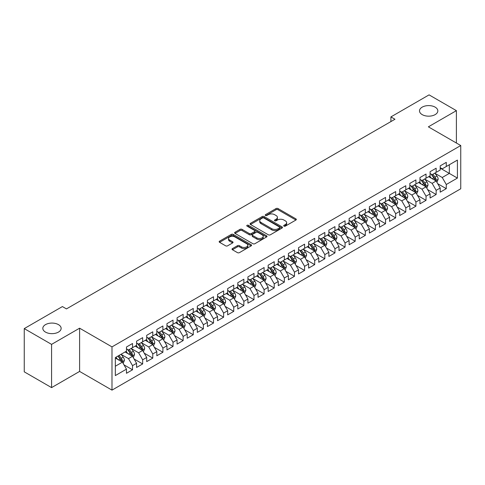 <?xml version="1.0" encoding="UTF-8"?>
<svg xmlns="http://www.w3.org/2000/svg" width="485" height="485" viewBox="0 0 485 485"><rect width="100%" height="100%" fill="white"/><g stroke="black" fill="none" stroke-linecap="round" stroke-linejoin="round"><path stroke-width="0.73" d="M283.974 226.125A0.982 0.57 0 0 0 285.362 226.125L295.917 220.032A1.406 0.812 0 0 0 296.329 219.462A1.406 0.812 0 0 0 295.917 218.887L278.038 208.562A1.406 0.812 0 0 0 276.05 208.562L265.495 214.655A0.982 0.57 0 0 0 265.204 215.055A0.982 0.57 0 0 0 265.495 215.461A0.982 0.57 0 0 0 266.883 215.461L268.253 214.673A4.498 2.595 0 0 1 274.607 214.673L276.098 215.528A4.498 2.595 0 0 1 277.414 217.365A4.498 2.595 0 0 1 276.098 219.202L274.734 219.99A0.982 0.57 0 0 0 274.443 220.39A0.982 0.57 0 0 0 274.734 220.79A0.982 0.57 0 0 0 276.123 220.79L277.493 220.002A4.498 2.595 0 0 1 283.846 220.002L285.338 220.863A4.498 2.595 0 0 1 286.653 222.7A4.498 2.595 0 0 1 285.338 224.537L283.974 225.325A0.982 0.57 0 0 0 283.683 225.725A0.982 0.57 0 0 0 283.974 226.125L283.974 225.325M58.455 324.623A9.16 5.287 0 0 0 48.476 323.477A9.16 5.287 0 0 0 42.819 328.363A9.16 5.287 0 0 0 45.505 332.104A9.16 5.287 0 0 0 55.484 333.25A9.16 5.287 0 0 0 61.14 328.363A9.16 5.287 0 0 0 58.455 324.623M435.142 107.143A9.16 5.287 0 0 0 425.163 105.997A9.16 5.287 0 0 0 419.507 110.883A9.16 5.287 0 0 0 422.192 114.624A9.16 5.287 0 0 0 432.171 115.769A9.16 5.287 0 0 0 437.828 110.883A9.16 5.287 0 0 0 435.142 107.143M232.442 248.593A1.406 0.812 0 0 0 232.03 249.169A1.406 0.812 0 0 0 232.442 249.745L237.456 252.636A1.406 0.812 0 0 0 239.444 252.636L251.163 245.871A1.406 0.812 0 0 0 251.576 245.295A1.406 0.812 0 0 0 251.163 244.725L233.285 234.4A1.406 0.812 0 0 0 231.296 234.4L219.578 241.166A1.406 0.812 0 0 0 219.165 241.742A1.406 0.812 0 0 0 219.578 242.312L225.634 245.816A1.406 0.812 0 0 0 227.623 245.816L232.636 242.918A1.406 0.812 0 0 0 233.049 242.342A1.406 0.812 0 0 0 232.636 241.772L229.635 240.033A3.759 2.17 0 0 1 228.532 238.499A3.759 2.17 0 0 1 230.854 236.498A3.759 2.17 0 0 1 234.946 236.965L246.719 243.761A3.759 2.17 0 0 1 247.823 245.295A3.759 2.17 0 0 1 245.501 247.302A3.759 2.17 0 0 1 241.403 246.829L239.444 245.701A1.406 0.812 0 0 0 237.456 245.701L232.442 248.593L232.442 249.745M51.574 344.374L51.574 387.612L79.607 371.425L79.607 328.187L51.574 344.374L24.25 328.6L62.407 306.568L66.451 308.909L394.966 119.243L390.916 116.903L390.916 121.577M79.607 328.187L111.993 346.884L460.75 145.536L460.75 188.774L111.993 390.128L111.993 346.884M456.397 143.02L456.397 110.653L428.364 126.834L460.75 145.536M456.397 110.653L429.073 94.872L390.916 116.903M268.35 234.801A1.406 0.812 0 0 0 270.339 234.801L282.058 228.035A1.406 0.812 0 0 0 282.47 227.459A1.406 0.812 0 0 0 282.058 226.889L264.179 216.565A1.406 0.812 0 0 0 262.191 216.565L250.472 223.33A1.406 0.812 0 0 0 250.06 223.906A1.406 0.812 0 0 0 250.472 224.476L268.35 234.801M247.435 226.337A0.982 0.57 0 0 1 248.435 226.477L266.592 236.965L254.892 243.719A1.406 0.812 0 0 1 252.903 243.719L235.025 233.394L235.025 232.248A1.406 0.812 0 0 0 234.613 232.824A1.406 0.812 0 0 0 235.025 233.394M235.025 232.248L240.039 229.35A1.406 0.812 0 0 1 242.027 229.35L249.278 233.54A1.406 0.812 0 0 0 251.266 233.54L254.595 231.618A1.406 0.812 0 0 0 255.001 231.048A1.406 0.812 0 0 0 254.595 230.472L247.041 226.113A0.982 0.57 0 0 1 246.756 225.713A0.982 0.57 0 0 1 247.362 225.185A0.982 0.57 0 0 1 248.435 225.307L266.611 235.807A1.406 0.812 0 0 1 267.023 236.377A1.406 0.812 0 0 1 266.611 236.953L266.611 235.807M440.204 168.149L449.316 173.406L449.316 164.761L457.41 160.086L446.279 166.513L446.279 162.36L440.204 165.87L440.204 170.017L436.154 172.357L436.154 168.204L430.086 171.708L430.086 175.861L426.036 178.195L426.036 174.048L419.962 177.552L419.962 181.705L415.918 184.039L415.918 179.893L409.843 183.397L409.843 187.543L405.793 189.884L405.793 185.737L399.725 189.241L399.725 193.388L395.675 195.728L395.675 191.575L389.6 195.085L389.6 199.232L385.557 201.572L385.557 197.419L379.482 200.929L379.482 205.076L375.432 207.41L375.432 203.263L369.364 206.768L369.364 210.92L365.314 213.254L365.314 209.108L359.239 212.612L359.239 216.759L355.19 219.099L355.19 214.952L349.121 218.456L349.121 222.603L345.071 224.943L345.071 220.79L338.997 224.3L338.997 228.447L334.953 230.787L334.953 226.634L328.878 230.145L328.878 234.291L324.829 236.625L324.829 232.479L318.76 235.983L318.76 240.136L314.71 242.47L314.71 238.323L308.636 241.827L308.636 245.974L304.592 248.314L304.592 244.167L298.517 247.671L298.517 251.818L294.468 254.158L294.468 250.005L288.399 253.516L288.399 257.662L284.349 260.002L284.349 255.85L278.275 259.36L278.275 263.507L274.225 265.841L274.225 261.694L268.156 265.198L268.156 269.351L264.107 271.685L264.107 267.538L258.032 271.042L258.032 275.189L253.988 277.529L253.988 273.382L247.914 276.887L247.914 281.033L243.864 283.373L243.864 279.221L237.795 282.731L237.795 286.877L233.746 289.218L233.746 285.065L227.671 288.575L227.671 292.722L223.627 295.056L223.627 290.909L217.553 294.413L217.553 298.566L213.503 300.9L213.503 296.753L207.435 300.257L207.435 304.404L203.385 306.744L203.385 302.598L197.31 306.102L197.31 310.248L193.266 312.589L193.266 308.436L187.192 311.946L187.192 316.093L183.142 318.433L183.142 314.28L177.073 317.79L177.073 321.937L173.024 324.271L173.024 320.124L166.949 323.628L166.949 327.781L162.899 330.115L162.899 325.968L156.831 329.473L156.831 333.619L152.781 335.959L152.781 331.813L146.706 335.317L146.706 339.464L142.663 341.804L142.663 337.651L136.588 341.161L136.588 345.308L132.538 347.648L132.538 343.495L126.47 347.005L126.47 351.152L115.333 357.578L115.333 375.578L126.47 369.146L122.42 362.137L115.333 358.045M457.41 160.086L457.41 178.08L446.279 184.506L442.229 177.498L434.893 173.26M437.725 183.718L446.279 188.659L446.279 184.506M446.279 188.659L440.204 192.163L440.204 188.016L436.154 190.35L432.111 183.342L424.769 179.104M427.606 189.562L436.154 194.497L436.154 190.35M436.154 194.497L430.086 198.007L430.086 193.854L426.036 196.195L421.986 189.18L414.651 184.949M417.482 195.406L426.036 200.341L426.036 196.195M426.036 200.341L419.962 203.845L419.962 199.699L415.918 202.039L411.868 195.025L404.532 190.787M407.364 201.251L415.918 206.186L415.918 202.039M415.918 206.186L409.843 209.69L409.843 205.543L405.793 207.877L401.75 200.869L394.408 196.631M397.245 207.089L405.793 212.03L405.793 207.877M405.793 212.03L399.725 215.534L399.725 211.387L395.675 213.721L391.625 206.713L384.29 202.475M387.121 212.933L395.675 217.874L395.675 213.721M395.675 217.874L389.6 221.378L389.6 217.231L385.557 219.566L381.507 212.557L374.171 208.32M377.003 218.777L385.557 223.712L385.557 219.566M385.557 223.712L379.482 227.222L379.482 223.07L375.432 225.41L371.383 218.395L364.047 214.164M366.884 224.622L375.432 229.557L375.432 225.41M375.432 229.557L369.364 233.061L369.364 228.914L365.314 231.254L361.264 224.24L353.929 220.002M356.76 230.466L365.314 235.401L365.314 231.254M365.314 235.401L359.239 238.905L359.239 234.758L355.19 237.098L351.146 230.084L343.804 225.846M346.642 236.304L355.19 241.245L355.19 237.098M355.19 241.245L349.121 244.749L349.121 240.602L345.071 242.936L341.022 235.928L333.686 231.691M336.517 242.148L345.071 247.089L345.071 242.936M345.071 247.089L338.997 250.593L338.997 246.447L334.953 248.781L330.903 241.772L323.568 237.535M326.399 247.993L334.953 252.927L334.953 248.781M334.953 252.927L328.878 256.438L328.878 252.285L324.829 254.625L320.785 247.611L313.443 243.379M316.281 253.837L324.829 258.772L324.829 254.625M324.829 258.772L318.76 262.282L318.76 258.129L314.71 260.469L310.661 253.455L303.325 249.217M306.156 259.681L314.71 264.616L314.71 260.469M314.71 264.616L308.636 268.12L308.636 263.973L304.592 266.313L300.542 259.299L293.207 255.061M296.038 265.519L304.592 270.46L304.592 266.313M304.592 270.46L298.517 273.964L298.517 269.818L294.468 272.152L290.418 265.143L283.082 260.906M285.92 271.364L294.468 276.304L294.468 272.152M294.468 276.304L288.399 279.809L288.399 275.662L284.349 277.996L280.3 270.988L272.964 266.75M275.795 277.208L284.349 282.143L284.349 277.996M284.349 282.143L278.275 285.653L278.275 281.5L274.225 283.84L270.181 276.826L262.84 272.594M265.677 283.052L274.225 287.987L274.225 283.84M274.225 287.987L268.156 291.497L268.156 287.344L264.107 289.684L260.057 282.67L252.721 278.432M255.559 288.896L264.107 293.831L264.107 289.684M264.107 293.831L258.032 297.335L258.032 293.189L253.988 295.529L249.939 288.514L242.603 284.277M245.434 294.734L253.988 299.675L253.988 295.529M253.988 299.675L247.914 303.18L247.914 299.033L243.864 301.367L239.82 294.359L232.479 290.121M235.316 300.579L243.864 305.52L243.864 301.367M243.864 305.52L237.795 309.024L237.795 304.877L233.746 307.211L229.696 300.203L222.36 295.965M225.192 306.423L233.746 311.358L233.746 307.211M233.746 311.358L227.671 314.868L227.671 310.715L223.627 313.055L219.578 306.041L212.242 301.809M215.073 312.267L223.627 317.202L223.627 313.055M223.627 317.202L217.553 320.712L217.553 316.559L213.503 318.9L209.459 311.885L202.118 307.648M204.955 318.111L213.503 323.046L213.503 318.9M213.503 323.046L207.435 326.55L207.435 322.404L203.385 324.744L199.335 317.73L191.999 313.492M194.831 323.95L203.385 328.891L203.385 324.744M203.385 328.891L197.31 332.395L197.31 328.248L193.266 330.582L189.217 323.574L181.875 319.336M184.712 329.794L193.266 334.735L193.266 330.582M193.266 334.735L187.192 338.239L187.192 334.092L183.142 336.426L179.092 329.418L171.757 325.18M174.594 335.638L183.142 340.573L183.142 336.426M183.142 340.573L177.073 344.083L177.073 339.93L173.024 342.271L168.974 335.256L161.638 331.025M164.47 341.482L173.024 346.417L173.024 342.271M173.024 346.417L166.949 349.928L166.949 345.775L162.899 348.115L158.856 341.1L151.514 336.863M154.351 347.327L162.899 352.262L162.899 348.115M162.899 352.262L156.831 355.766L156.831 351.619L152.781 353.959L148.731 346.945L141.396 342.707M144.227 353.165L152.781 358.106L152.781 353.959M152.781 358.106L146.706 361.61L146.706 357.463L142.663 359.797L138.613 352.789L131.277 348.551M134.109 359.009L142.663 363.95L142.663 359.797M142.663 363.95L136.588 367.454L136.588 363.307L132.538 365.641L128.495 358.633L121.153 354.396M123.99 364.853L132.538 369.788L132.538 365.641M132.538 369.788L126.47 373.298L126.47 369.146M126.47 348.812L128.495 349.982L132.538 347.648M115.333 366.23L122.42 362.137M136.588 342.974L138.613 344.138L142.663 341.804M128.495 358.633L132.538 356.293L125.051 351.971M136.588 363.307L132.538 356.293M146.706 337.13L148.731 338.3L152.781 335.959M138.613 352.789L142.663 350.449L135.169 346.126M146.706 357.463L142.663 350.449M156.831 331.285L158.856 332.455L162.899 330.115M148.731 346.945L152.781 344.605L145.294 340.282M156.831 351.619L152.781 344.605M166.949 325.441L168.974 326.611L173.024 324.271M158.856 341.1L162.899 338.766L155.412 334.438M166.949 345.775L162.899 338.766M177.073 319.597L179.092 320.767L183.142 318.433M168.974 335.256L173.024 332.922L165.53 328.6M177.073 339.93L173.024 332.922M187.192 313.759L189.217 314.923L193.266 312.589M179.092 329.418L183.142 327.078L175.655 322.755M187.192 334.092L183.142 327.078M197.31 307.914L199.335 309.084L203.385 306.744M189.217 323.574L193.266 321.234L185.773 316.911M197.31 328.248L193.266 321.234M207.435 302.07L209.459 303.24L213.503 300.9M199.335 317.73L203.385 315.389L195.898 311.067M207.435 322.404L203.385 315.389M217.553 296.226L219.578 297.396L223.627 295.056M209.459 311.885L213.503 309.551L206.016 305.223M217.553 316.559L213.503 309.551M227.671 290.382L229.696 291.552L233.746 289.218M219.578 306.041L223.627 303.707L216.134 299.384M227.671 310.715L223.627 303.707M237.795 284.543L239.82 285.707L243.864 283.373M229.696 300.203L233.746 297.863L226.259 293.54M237.795 304.877L233.746 297.863M247.914 278.699L249.939 279.869L253.988 277.529M239.82 294.359L243.864 292.018L236.377 287.696M247.914 299.033L243.864 292.018M258.032 272.855L260.057 274.025L264.107 271.685M249.939 288.514L253.988 286.174L246.495 281.852M258.032 293.189L253.988 286.174M268.156 267.011L270.181 268.181L274.225 265.841M260.057 282.67L264.107 280.336L256.62 276.007M268.156 287.344L264.107 280.336M278.275 261.166L280.3 262.337L284.349 260.002M270.181 276.826L274.225 274.492L266.738 270.169M278.275 281.5L274.225 274.492M288.399 255.328L290.418 256.492L294.468 254.158M280.3 270.988L284.349 268.648L276.856 264.325M288.399 275.662L284.349 268.648M298.517 249.484L300.542 250.648L304.592 248.314M290.418 265.143L294.468 262.803L286.981 258.481M298.517 269.818L294.468 262.803M308.636 243.64L310.661 244.81L314.71 242.47M300.542 259.299L304.592 256.959L297.099 252.636M308.636 263.973L304.592 256.959M318.76 237.795L320.785 238.966L324.829 236.625M310.661 253.455L314.71 251.121L307.223 246.792M318.76 258.129L314.71 251.121M328.878 231.951L330.903 233.121L334.953 230.787M320.785 247.611L324.829 245.277L317.342 240.954M328.878 252.285L324.829 245.277M338.997 226.113L341.022 227.277L345.071 224.943M330.903 241.772L334.953 239.432L327.46 235.11M338.997 246.447L334.953 239.432M349.121 220.269L351.146 221.433L355.19 219.099M341.022 235.928L345.071 233.588L337.584 229.266M349.121 240.602L345.071 233.588M359.239 214.425L361.264 215.595L365.314 213.254M351.146 230.084L355.19 227.744L347.703 223.421M359.239 234.758L355.19 227.744M369.364 208.58L371.383 209.75L375.432 207.41M361.264 224.24L365.314 221.906L357.821 217.577M369.364 228.914L365.314 221.906M379.482 202.736L381.507 203.906L385.557 201.572M371.383 218.395L375.432 216.061L367.945 211.739M379.482 223.07L375.432 216.061M389.6 196.898L391.625 198.062L395.675 195.728M381.507 212.557L385.557 210.217L378.064 205.895M389.6 217.231L385.557 210.217M399.725 191.054L401.75 192.218L405.793 189.884M391.625 206.713L395.675 204.373L388.188 200.05M399.725 211.387L395.675 204.373M409.843 185.209L411.868 186.379L415.918 184.039M401.75 200.869L405.793 198.529L398.306 194.206M409.843 205.543L405.793 198.529M419.962 179.365L421.986 180.535L426.036 178.195M411.868 195.025L415.918 192.69L408.425 188.362M419.962 199.699L415.918 192.69M430.086 173.521L432.111 174.691L436.154 172.357M421.986 189.18L426.036 186.846L418.549 182.524M430.086 193.854L426.036 186.846M440.204 167.677L442.229 168.847L446.279 166.513M432.111 183.342L436.154 181.002L428.667 176.679M440.204 188.016L436.154 181.002M24.25 328.6L24.25 371.837L51.574 387.612M79.607 371.425L111.993 390.128M442.229 177.498L449.316 173.406L457.41 178.08M284.368 226.265L285.338 225.707A4.498 2.595 0 0 0 286.653 223.87L286.653 222.7M277.414 217.365L277.414 218.535A4.498 2.595 0 0 1 276.098 220.372L275.128 220.93M295.917 218.887L295.917 220.032L278.038 209.732A1.406 0.812 0 0 0 276.05 209.732L265.889 215.601M282.04 228.047L264.179 217.735A1.406 0.812 0 0 0 262.191 217.735L250.49 224.488M279.578 227.859A0.982 0.57 0 0 0 279.863 227.459A0.982 0.57 0 0 0 279.578 227.059L263.882 217.995A0.982 0.57 0 0 0 262.488 217.995L261.051 218.826A4.498 2.595 0 0 0 259.736 220.663A4.498 2.595 0 0 0 261.051 222.5L271.776 228.696A4.498 2.595 0 0 0 278.135 228.696L279.578 227.859L279.578 229.029A0.982 0.57 0 0 0 279.863 228.629L279.863 227.459M259.736 220.663L259.736 221.833A4.498 2.595 0 0 0 261.051 223.67L261.051 222.5M279.578 229.029L278.135 229.86A4.498 2.595 0 0 1 271.776 229.86L261.051 223.67M235.043 233.406L240.039 230.52L240.039 229.35M255.001 231.048L255.001 232.212A1.406 0.812 0 0 1 254.595 232.788L251.266 234.71A1.406 0.812 0 0 1 249.278 234.71L242.027 230.52A1.406 0.812 0 0 0 240.039 230.52M256.801 237.886A3.759 2.17 0 0 0 260.9 238.353A3.759 2.17 0 0 0 263.216 236.353A3.759 2.17 0 0 0 262.118 234.819L257.971 232.424A1.406 0.812 0 0 0 255.983 232.424L252.655 234.34A1.406 0.812 0 0 0 252.242 234.916A1.406 0.812 0 0 0 252.655 235.492L256.801 237.886L256.801 239.05A3.759 2.17 0 0 0 260.9 239.523A3.759 2.17 0 0 0 263.216 237.517L263.216 236.353M252.242 234.916L252.242 236.086A1.406 0.812 0 0 0 252.655 236.656L252.655 235.492M256.801 239.05L252.655 236.656M247.823 245.295L247.823 246.465A3.759 2.17 0 0 1 245.501 248.472A3.759 2.17 0 0 1 241.403 247.999L239.444 246.865A1.406 0.812 0 0 0 237.456 246.865L232.46 249.751M228.532 238.499L228.532 239.669A3.759 2.17 0 0 0 229.635 241.203L229.635 240.033M232.618 242.93L229.635 241.203M251.145 245.883L233.285 235.571A1.406 0.812 0 0 0 231.296 235.571L219.596 242.324L219.578 241.166M436.906 182.299L438.161 179.238A3.795 2.189 -120 0 0 436.949 176.006L434.803 173.139M431.371 178.244L429.74 176.061M435.445 180.59L436.112 179.401A3.795 2.189 -120 0 0 435.027 177.116L432.875 174.248M431.65 174.424L434.305 177.971A1.934 1.115 60 0 1 434.657 178.559L436.112 179.401M430.983 174.042L433.814 177.819A3.795 2.189 60 0 1 434.899 180.099L434.972 180.317M426.788 188.144L428.043 185.082A3.795 2.189 -120 0 0 426.83 181.851L424.678 178.983M421.253 184.082L419.622 181.899M425.321 186.434L425.994 185.24A3.795 2.189 -120 0 0 424.908 182.96L422.756 180.093M421.532 180.268L424.187 183.815A1.934 1.115 60 0 1 424.539 184.403L425.994 185.24M420.865 179.887L423.69 183.663A3.795 2.189 60 0 1 424.775 185.943L424.854 186.161M416.663 193.988L417.918 190.92A3.795 2.189 -120 0 0 416.712 187.695L414.56 184.821M411.134 189.926L409.498 187.743M415.202 192.278L415.869 191.084A3.795 2.189 -120 0 0 414.784 188.804L412.638 185.931M411.407 186.113L414.063 189.659A1.934 1.115 60 0 1 414.414 190.241L415.869 191.084M410.74 185.725L413.572 189.508A3.795 2.189 60 0 1 414.657 191.787L414.736 192.005M406.545 199.826L407.8 196.764A3.795 2.189 -120 0 0 406.588 193.539L404.435 190.666M401.01 195.77L399.379 193.588M405.078 198.116L405.751 196.928A3.795 2.189 -120 0 0 404.666 194.649L402.514 191.775M401.289 191.957L403.944 195.497A1.934 1.115 60 0 1 404.296 196.085L405.751 196.928M400.622 191.569L403.453 195.346A3.795 2.189 60 0 1 404.538 197.631L404.611 197.85M396.421 205.67L397.676 202.609A3.795 2.189 -120 0 0 396.469 199.377L394.317 196.51M390.892 201.614L389.255 199.432M394.96 203.961L395.633 202.772A3.795 2.189 -120 0 0 394.547 200.487L392.395 197.619M391.171 197.801L393.826 201.342A1.934 1.115 60 0 1 394.172 201.93L395.633 202.772M390.498 197.413L393.329 201.19A3.795 2.189 60 0 1 394.414 203.47L394.493 203.694M386.303 211.515L387.557 208.453A3.795 2.189 -120 0 0 386.345 205.222L384.199 202.354M380.774 207.459L379.137 205.276M384.841 209.805L385.508 208.617A3.795 2.189 -120 0 0 384.423 206.331L382.277 203.464M381.046 203.639L383.702 207.186A1.934 1.115 60 0 1 384.053 207.774L385.508 208.617M380.379 203.257L383.211 207.034A3.795 2.189 60 0 1 384.296 209.314L384.375 209.532M376.184 217.359L377.439 214.297A3.795 2.189 -120 0 0 376.227 211.066L374.074 208.198M370.649 213.297L369.018 211.114M374.717 215.649L375.39 214.455A3.795 2.189 -120 0 0 374.305 212.175L372.153 209.308M370.928 209.484L373.583 213.03A1.934 1.115 60 0 1 373.935 213.618L375.39 214.455M370.261 209.102L373.092 212.879A3.795 2.189 60 0 1 374.178 215.158L374.25 215.376M366.06 223.203L367.315 220.135A3.795 2.189 -120 0 0 366.108 216.91L363.956 214.037M360.531 219.141L358.894 216.959M364.599 221.493L365.272 220.299A3.795 2.189 -120 0 0 364.18 218.02L362.034 215.146M360.804 215.328L363.459 218.874A1.934 1.115 60 0 1 363.811 219.456L365.272 220.299M360.137 214.94L362.968 218.723A3.795 2.189 60 0 1 364.053 221.002L364.132 221.221M355.941 229.041L357.196 225.98A3.795 2.189 -120 0 0 355.984 222.754L353.838 219.881M350.412 224.985L348.776 222.803M354.48 227.332L355.147 226.143A3.795 2.189 -120 0 0 354.062 223.864L351.91 220.99M350.685 221.172L353.341 224.713A1.934 1.115 60 0 1 353.692 225.301L355.147 226.143M350.018 220.784L352.85 224.561A3.795 2.189 60 0 1 353.935 226.847L354.014 227.065M345.823 234.885L347.078 231.824A3.795 2.189 -120 0 0 345.866 228.593L343.713 225.725M340.288 230.83L338.657 228.647M344.356 233.176L345.029 231.988A3.795 2.189 -120 0 0 343.944 229.702L341.792 226.834M340.567 227.016L343.222 230.557A1.934 1.115 60 0 1 343.574 231.145L345.029 231.988M339.9 226.628L342.725 230.405A3.795 2.189 60 0 1 343.81 232.685L343.889 232.909M335.699 240.73L336.954 237.668A3.795 2.189 -120 0 0 335.747 234.437L333.595 231.569M330.17 236.674L328.533 234.491M334.238 239.02L334.905 237.832A3.795 2.189 -120 0 0 333.819 235.546L331.673 232.679M330.443 232.855L333.098 236.401A1.934 1.115 60 0 1 333.45 236.989L334.905 237.832M329.776 232.473L332.607 236.25A3.795 2.189 60 0 1 333.692 238.529L333.771 238.747M325.58 246.574L326.835 243.512A3.795 2.189 -120 0 0 325.623 240.281L323.477 237.414M320.045 242.512L318.415 240.33M324.113 244.864L324.786 243.67A3.795 2.189 -120 0 0 323.701 241.391L321.549 238.523M320.324 238.699L322.98 242.245A1.934 1.115 60 0 1 323.331 242.833L324.786 243.67M319.657 238.317L322.489 242.094A3.795 2.189 60 0 1 323.574 244.373L323.647 244.592M315.462 252.418L316.711 249.357A3.795 2.189 -120 0 0 315.505 246.125L313.352 243.252M309.927 248.356L308.29 246.174M313.995 250.709L314.668 249.514A3.795 2.189 -120 0 0 313.583 247.235L311.431 244.367M310.206 244.543L312.861 248.09A1.934 1.115 60 0 1 313.207 248.678L314.668 249.514M309.539 244.155L312.364 247.938A3.795 2.189 60 0 1 313.449 250.218L313.528 250.436M305.338 258.256L306.593 255.195A3.795 2.189 -120 0 0 305.38 251.97L303.234 249.096M299.809 254.201L298.172 252.018M303.877 256.547L304.544 255.359A3.795 2.189 -120 0 0 303.458 253.079L301.312 250.205M300.082 250.387L302.737 253.934A1.934 1.115 60 0 1 303.089 254.516L304.544 255.359M299.415 249.999L302.246 253.776A3.795 2.189 60 0 1 303.331 256.062L303.41 256.28M295.219 264.101L296.474 261.039A3.795 2.189 -120 0 0 295.262 257.808L293.11 254.94M289.684 260.045L288.054 257.862M293.752 262.391L294.425 261.203A3.795 2.189 -120 0 0 293.34 258.923L291.188 256.05M289.963 256.232L292.619 259.772A1.934 1.115 60 0 1 292.97 260.36L294.425 261.203M289.296 255.844L292.128 259.62A3.795 2.189 60 0 1 293.213 261.9L293.286 262.124M285.095 269.945L286.35 266.883A3.795 2.189 -120 0 0 285.144 263.652L282.991 260.784M279.566 265.889L277.929 263.707M283.634 268.235L284.307 267.047A3.795 2.189 -120 0 0 283.216 264.762L281.07 261.894M279.839 262.07L282.494 265.616A1.934 1.115 60 0 1 282.846 266.204L284.307 267.047M279.172 261.688L282.003 265.465A3.795 2.189 60 0 1 283.088 267.744L283.167 267.962M274.977 275.789L276.232 272.728A3.795 2.189 -120 0 0 275.019 269.496L272.873 266.629M269.448 271.727L267.811 269.545M273.516 274.08L274.183 272.885A3.795 2.189 -120 0 0 273.097 270.606L270.945 267.738M269.721 267.914L272.376 271.461A1.934 1.115 60 0 1 272.728 272.049L274.183 272.885M269.054 267.532L271.885 271.309A3.795 2.189 60 0 1 272.97 273.588L273.049 273.807M264.858 281.633L266.113 278.572A3.795 2.189 -120 0 0 264.901 275.341L262.749 272.467M259.323 277.572L257.693 275.389M263.391 279.924L264.064 278.729A3.795 2.189 -120 0 0 262.979 276.45L260.827 273.582M259.602 273.758L262.258 277.305A1.934 1.115 60 0 1 262.609 277.893L264.064 278.729M258.935 273.37L261.761 277.153A3.795 2.189 60 0 1 262.846 279.433L262.925 279.651M254.734 287.472L255.989 284.41A3.795 2.189 -120 0 0 254.783 281.185L252.63 278.311M249.205 283.416L247.568 281.233M253.273 285.762L253.94 284.574A3.795 2.189 -120 0 0 252.855 282.294L250.709 279.421M249.478 279.602L252.133 283.149A1.934 1.115 60 0 1 252.485 283.731L253.94 284.574M248.811 279.214L251.642 282.991A3.795 2.189 60 0 1 252.727 285.277L252.806 285.495M244.616 293.316L245.871 290.254A3.795 2.189 -120 0 0 244.658 287.023L242.512 284.155M239.081 289.26L237.45 287.078M243.149 291.606L243.822 290.418A3.795 2.189 -120 0 0 242.736 288.138L240.584 285.265M239.36 285.447L242.015 288.987A1.934 1.115 60 0 1 242.367 289.575L243.822 290.418M238.693 285.059L241.524 288.836A3.795 2.189 60 0 1 242.609 291.115L242.682 291.339M234.498 299.16L235.746 296.099A3.795 2.189 -120 0 0 234.54 292.867L232.388 290M228.962 295.104L227.326 292.922M233.03 297.45L233.703 296.262A3.795 2.189 -120 0 0 232.618 293.977L230.466 291.109M229.241 291.285L231.897 294.831A1.934 1.115 60 0 1 232.242 295.42L233.703 296.262M228.574 290.903L231.4 294.68A3.795 2.189 60 0 1 232.485 296.959L232.564 297.178M224.373 305.004L225.628 301.943A3.795 2.189 -120 0 0 224.416 298.712L222.269 295.844M218.844 300.942L217.207 298.766M222.912 303.295L223.579 302.1A3.795 2.189 -120 0 0 222.494 299.821L220.348 296.953M219.117 297.129L221.772 300.676A1.934 1.115 60 0 1 222.124 301.264L223.579 302.1M218.45 296.747L221.281 300.524A3.795 2.189 60 0 1 222.366 302.804L222.445 303.022M214.255 310.849L215.51 307.787A3.795 2.189 -120 0 0 214.297 304.556L212.145 301.682M208.72 306.787L207.089 304.604M212.788 309.139L213.461 307.945A3.795 2.189 -120 0 0 212.375 305.665L210.223 302.798M208.999 302.973L211.654 306.52A1.934 1.115 60 0 1 212.006 307.108L213.461 307.945M208.332 302.591L211.163 306.368A3.795 2.189 60 0 1 212.248 308.648L212.321 308.866M204.13 316.687L205.385 313.625A3.795 2.189 -120 0 0 204.179 310.4L202.027 307.526M198.601 312.631L196.965 310.449M202.669 314.977L203.342 313.789A3.795 2.189 -120 0 0 202.257 311.509L200.105 308.636M198.874 308.818L201.53 312.364A1.934 1.115 60 0 1 201.881 312.946L203.342 313.789M198.207 308.43L201.039 312.207A3.795 2.189 60 0 1 202.124 314.492L202.203 314.71M194.012 322.531L195.267 319.469A3.795 2.189 -120 0 0 194.055 316.238L191.908 313.371M188.483 318.475L186.846 316.293M192.551 320.821L193.218 319.633A3.795 2.189 -120 0 0 192.133 317.354L189.987 314.48M188.756 314.662L191.411 318.202A1.934 1.115 60 0 1 191.763 318.791L193.218 319.633M188.089 314.274L190.92 318.051A3.795 2.189 60 0 1 192.005 320.33L192.084 320.555M183.894 328.375L185.149 325.314A3.795 2.189 -120 0 0 183.936 322.082L181.784 319.215M178.359 324.32L176.728 322.137M182.427 326.666L183.1 325.477A3.795 2.189 -120 0 0 182.014 323.192L179.862 320.324M178.638 320.5L181.293 324.047A1.934 1.115 60 0 1 181.645 324.635L183.1 325.477M177.971 320.118L180.796 323.895A3.795 2.189 60 0 1 181.887 326.175L181.96 326.399M173.769 334.22L175.024 331.158A3.795 2.189 -120 0 0 173.818 327.927L171.666 325.059M168.24 330.158L166.604 327.981M172.308 332.51L172.975 331.316A3.795 2.189 -120 0 0 171.89 329.036L169.744 326.169M168.513 326.344L171.169 329.891A1.934 1.115 60 0 1 171.52 330.479L172.975 331.316M167.846 325.962L170.678 329.739A3.795 2.189 60 0 1 171.763 332.019L171.842 332.237M163.651 340.064L164.906 337.002A3.795 2.189 -120 0 0 163.694 333.771L161.547 330.897M158.116 336.002L156.485 333.819M162.184 338.354L162.857 337.16A3.795 2.189 -120 0 0 161.772 334.88L159.62 332.013M158.395 332.189L161.05 335.735A1.934 1.115 60 0 1 161.402 336.323L162.857 337.16M157.728 331.807L160.559 335.584A3.795 2.189 60 0 1 161.644 337.863L161.717 338.081M153.533 345.902L154.782 342.84A3.795 2.189 -120 0 0 153.575 339.615L151.423 336.742M147.998 341.846L146.367 339.664M152.066 344.192L152.739 343.004A3.795 2.189 -120 0 0 151.653 340.725L149.501 337.851M148.277 338.033L150.932 341.579A1.934 1.115 60 0 1 151.284 342.161L152.739 343.004M147.61 337.645L150.435 341.422A3.795 2.189 60 0 1 151.52 343.707L151.599 343.926M143.408 351.746L144.663 348.685A3.795 2.189 -120 0 0 143.451 345.453L141.305 342.586M137.879 347.69L136.243 345.508M141.947 350.037L142.614 348.848A3.795 2.189 -120 0 0 141.529 346.569L139.383 343.695M138.152 343.877L140.808 347.418A1.934 1.115 60 0 1 141.159 348.006L142.614 348.848M137.485 343.489L140.317 347.266A3.795 2.189 60 0 1 141.402 349.546L141.481 349.77M133.29 357.591L134.545 354.529A3.795 2.189 -120 0 0 133.333 351.298L131.18 348.43M127.755 353.535L126.124 351.352M131.823 355.881L132.496 354.693A3.795 2.189 -120 0 0 131.411 352.407L129.259 349.539M128.034 349.715L130.689 353.262A1.934 1.115 60 0 1 131.041 353.85L132.496 354.693M127.367 349.333L130.198 353.11A3.795 2.189 60 0 1 131.283 355.39L131.356 355.614M123.166 363.435L124.421 360.373A3.795 2.189 -120 0 0 123.214 357.142L121.062 354.274M117.637 359.373L116 357.196M121.705 361.725L122.378 360.531A3.795 2.189 -120 0 0 121.292 358.251L119.14 355.384M118.188 355.929L120.565 359.106A1.934 1.115 60 0 1 120.917 359.694L122.378 360.531M117.928 356.081L120.074 358.955A3.795 2.189 60 0 1 121.159 361.234L121.238 361.452M285.338 225.707L285.338 224.537M274.734 220.79L274.734 219.99M276.098 220.372L276.098 219.202M265.495 215.461L265.495 214.655M276.05 209.732L276.05 208.562M278.038 209.732L278.038 208.562M250.472 224.476L250.472 223.33M262.191 217.735L262.191 216.565M264.179 217.735L264.179 216.565M282.058 228.035L282.058 226.889M271.776 229.86L271.776 228.696M278.135 229.86L278.135 228.696M242.027 230.52L242.027 229.35M249.278 234.71L249.278 233.54M251.266 234.71L251.266 233.54M254.595 232.788L254.595 231.618M248.435 226.477L248.435 225.307M237.456 246.865L237.456 245.701M239.444 246.865L239.444 245.701M241.403 247.999L241.403 246.829M232.636 242.918L232.636 241.772M231.296 235.571L231.296 234.4M233.285 235.571L233.285 234.4M251.163 245.871L251.163 244.725M435.682 180.729L438.137 179.311M435.027 177.116L436.949 176.006M432.226 178.735L433.814 177.819M425.563 186.567L428.012 185.155M424.908 182.96L426.83 181.851M422.108 184.579L423.69 183.663M415.439 192.412L417.894 190.999M414.784 188.804L416.712 187.695M411.989 190.417L413.572 189.508M405.321 198.256L407.776 196.837M404.666 194.649L406.588 193.539M401.865 196.261L403.453 195.346M395.196 204.1L397.651 202.681M394.547 200.487L396.469 199.377M391.747 202.106L393.329 201.19M385.078 209.944L387.533 208.526M384.423 206.331L386.345 205.222M381.628 207.95L383.211 207.034M374.96 215.789L377.415 214.37M374.305 212.175L376.227 211.066M371.504 213.794L373.092 212.879M364.835 221.627L367.291 220.214M364.18 218.02L366.108 216.91M361.386 219.632L362.968 218.723M354.717 227.471L357.172 226.052M354.062 223.864L355.984 222.754M351.261 225.476L352.85 224.561M344.599 233.315L347.048 231.897M343.944 229.702L345.866 228.593M341.143 231.321L342.725 230.405M334.474 239.16L336.929 237.741M333.819 235.546L335.747 234.437M331.025 237.165L332.607 236.25M324.356 245.004L326.811 243.585M323.701 241.391L325.623 240.281M320.9 243.009L322.489 242.094M314.238 250.842L316.687 249.429M313.583 247.235L315.505 246.125M310.782 248.847L312.364 247.938M304.113 256.686L306.568 255.268M303.458 253.079L305.38 251.97M300.664 254.692L302.246 253.776M293.995 262.531L296.45 261.112M293.34 258.923L295.262 257.808M290.539 260.536L292.128 259.62M283.87 268.375L286.326 266.956M283.216 264.762L285.144 263.652M280.421 266.38L282.003 265.465M273.752 274.219L276.207 272.8M273.097 270.606L275.019 269.496M270.297 272.224L271.885 271.309M263.634 280.057L266.083 278.645M262.979 276.45L264.901 275.341M260.178 278.063L261.761 277.153M253.51 285.901L255.965 284.483M252.855 282.294L254.783 281.185M250.06 283.907L251.642 282.991M243.391 291.746L245.846 290.327M242.736 288.138L244.658 287.023M239.936 289.751L241.524 288.836M233.273 297.59L235.722 296.171M232.618 293.977L234.54 292.867M229.817 295.595L231.4 294.68M223.148 303.434L225.604 302.016M222.494 299.821L224.416 298.712M219.699 301.44L221.281 300.524M213.03 309.272L215.485 307.86M212.375 305.665L214.297 304.556M209.575 307.278L211.163 306.368M202.906 315.117L205.361 313.698M202.257 311.509L204.179 310.4M199.456 313.122L201.039 312.207M192.787 320.961L195.243 319.542M192.133 317.354L194.055 316.238M189.332 318.966L190.92 318.051M182.669 326.805L185.118 325.387M182.014 323.192L183.936 322.082M179.214 324.811L180.796 323.895M172.545 332.649L175 331.231M171.89 329.036L173.818 327.927M169.095 330.655L170.678 329.739M162.427 338.488L164.882 337.075M161.772 334.88L163.694 333.771M158.971 336.499L160.559 335.584M152.308 344.332L154.757 342.913M151.653 340.725L153.575 339.615M148.853 342.337L150.435 341.422M142.184 350.176L144.639 348.757M141.529 346.569L143.451 345.453M138.734 348.182L140.317 347.266M132.065 356.02L134.521 354.602M131.411 352.407L133.333 351.298M128.61 354.026L130.198 353.11M121.941 361.865L124.396 360.446M121.292 358.251L123.214 357.142M118.492 359.87L120.074 358.955"/></g></svg>
